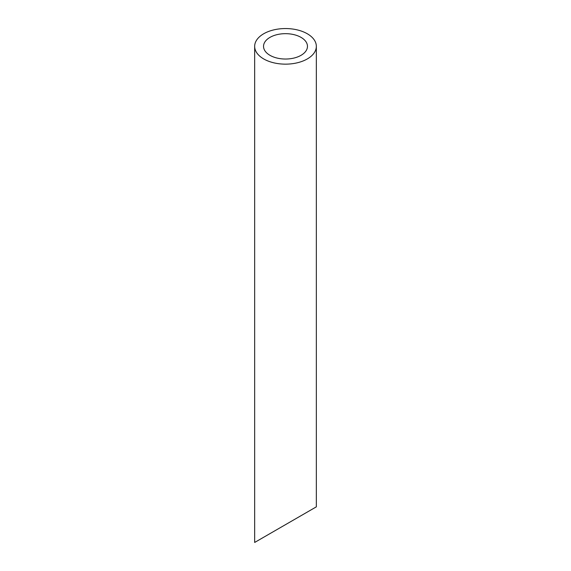<?xml version="1.0" encoding="UTF-8"?>
<svg xmlns="http://www.w3.org/2000/svg" width="571" height="571" viewBox="0 0 571 571"><rect width="100%" height="100%" fill="white"/><g stroke="black" fill="none" stroke-linecap="round" stroke-linejoin="round"><path stroke-width="0.86" d="M269.969 55.316A21.969 12.683 0 0 0 293.908 58.071A21.969 12.683 0 0 0 307.469 46.351A21.969 12.683 0 0 0 285.5 33.668A21.969 12.683 0 0 0 263.531 46.351A21.969 12.683 0 0 0 269.969 55.316M269.969 533.621L263.531 537.332M307.469 511.966L301.031 515.684M263.702 58.934A30.834 17.801 0 0 0 297.298 62.796A30.834 17.801 0 0 0 316.334 46.351A30.834 17.801 0 0 0 285.5 28.55A30.834 17.801 0 0 0 254.666 46.351A30.834 17.801 0 0 0 263.702 58.934M316.334 46.351L316.334 506.848L254.666 542.45L254.666 46.351"/></g></svg>
